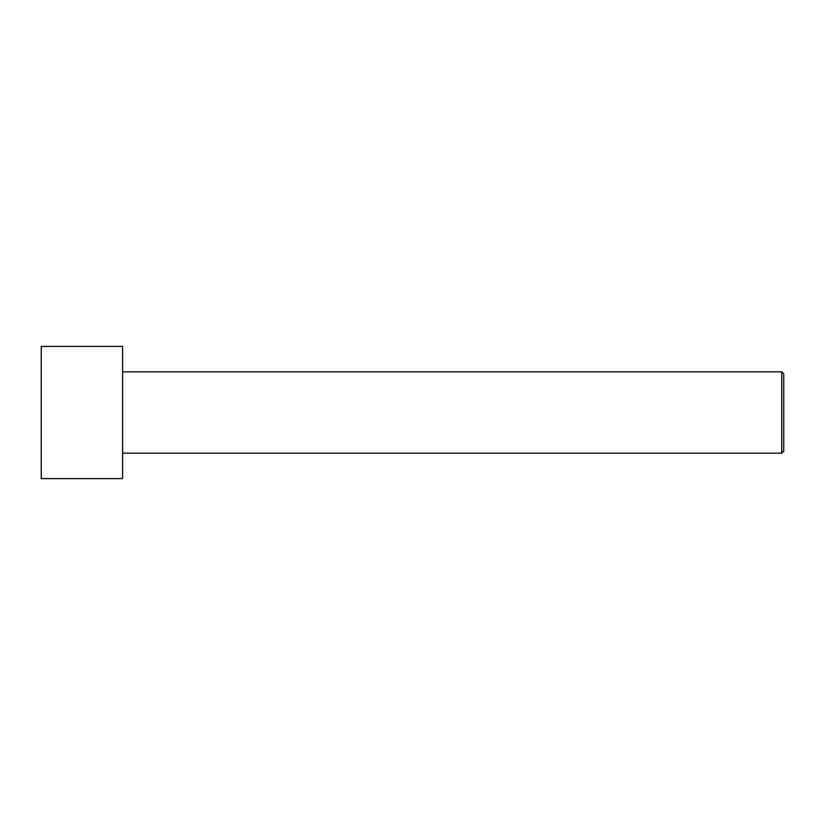 <?xml version="1.0" encoding="UTF-8"?>
<svg xmlns="http://www.w3.org/2000/svg" width="825" height="825" viewBox="0 0 825 825"><rect width="100%" height="100%" fill="white"/><g stroke="black" fill="none" stroke-linecap="round" stroke-linejoin="round"><path stroke-width="1.24" d="M41.25 412.5L41.25 346.387L122.616 346.387L122.616 478.613L41.25 478.613L41.25 412.5M122.616 371.817L781.718 371.817L781.718 453.183L122.616 453.183M781.718 371.817L783.75 373.849L783.75 451.151L781.718 453.183"/></g></svg>
